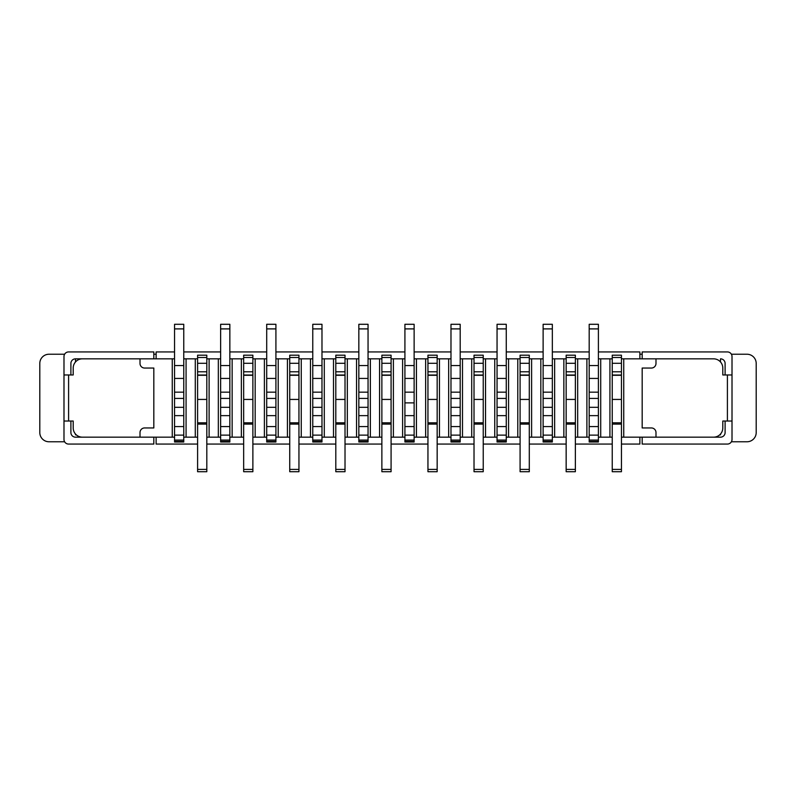 <?xml version="1.0" encoding="UTF-8"?>
<svg xmlns="http://www.w3.org/2000/svg" width="796" height="796" viewBox="0 0 796 796"><rect width="100%" height="100%" fill="white"/><g stroke="black" fill="none" stroke-linecap="round" stroke-linejoin="round"><path stroke-width="1.19" d="M197.597 422.825L206.811 422.825L206.811 471.71L197.597 471.71L197.597 355.195L206.811 355.195L206.811 371.792L197.597 371.792M197.597 358.837L186.075 358.837L186.075 437.163L183.767 437.163M186.075 437.163L195.289 437.163L195.289 358.837M197.597 437.163L195.289 437.163M220.631 358.837L209.109 358.837L209.109 437.163L206.811 437.163M209.109 437.163L218.323 437.163L218.323 358.837M220.631 437.163L218.323 437.163M243.666 358.837L232.143 358.837L232.143 437.163L229.845 437.163M232.143 437.163L241.357 437.163L241.357 358.837M243.666 437.163L241.357 437.163M266.7 358.837L255.178 358.837L255.178 437.163L252.879 437.163M255.178 437.163L264.391 437.163L264.391 358.837M266.7 437.163L264.391 437.163M289.734 358.837L278.212 358.837L278.212 437.163L275.913 437.163M278.212 437.163L287.426 437.163L287.426 358.837M289.734 437.163L287.426 437.163M312.768 358.837L301.256 358.837L301.256 437.163L298.948 437.163M301.256 437.163L310.47 437.163L310.47 358.837M312.768 437.163L310.47 437.163M335.803 358.837L324.29 358.837L324.29 437.163L321.982 437.163M324.29 437.163L333.504 437.163L333.504 358.837M335.803 437.163L333.504 437.163M358.837 358.837L347.325 358.837L347.325 437.163L345.016 437.163M347.325 437.163L356.538 437.163L356.538 358.837M358.837 437.163L356.538 437.163M381.871 358.837L370.359 358.837L370.359 437.163L368.05 437.163M370.359 437.163L379.573 437.163L379.573 358.837M381.871 437.163L379.573 437.163M404.915 358.837L393.393 358.837L393.393 437.163L391.085 437.163M393.393 437.163L402.607 437.163L402.607 358.837M404.915 437.163L402.607 437.163M427.95 358.837L416.427 358.837L416.427 437.163L414.129 437.163M416.427 437.163L425.641 437.163L425.641 358.837M427.95 437.163L425.641 437.163M450.984 358.837L439.462 358.837L439.462 437.163L437.163 437.163M439.462 437.163L448.675 437.163L448.675 358.837M450.984 437.163L448.675 437.163M474.018 358.837L462.496 358.837L462.496 437.163L460.197 437.163M462.496 437.163L471.71 437.163L471.71 358.837M474.018 437.163L471.71 437.163M497.052 358.837L485.53 358.837L485.53 437.163L483.232 437.163M485.53 437.163L494.744 437.163L494.744 358.837M497.052 437.163L494.744 437.163M520.087 358.837L508.574 358.837L508.574 437.163L506.266 437.163M508.574 437.163L517.788 437.163L517.788 358.837M520.087 437.163L517.788 437.163M543.121 358.837L531.609 358.837L531.609 437.163L529.3 437.163M531.609 437.163L540.822 437.163L540.822 358.837M543.121 437.163L540.822 437.163M566.155 358.837L554.643 358.837L554.643 437.163L552.334 437.163M554.643 437.163L563.857 437.163L563.857 358.837M566.155 437.163L563.857 437.163M589.189 358.837L577.677 358.837L577.677 437.163L575.369 437.163M577.677 437.163L586.891 437.163L586.891 358.837M589.189 437.163L586.891 437.163M612.233 358.837L600.711 358.837L600.711 437.163L598.403 437.163M600.711 437.163L609.925 437.163L609.925 358.837M612.233 437.163L609.925 437.163M623.746 437.163L713.584 437.163A9.214 9.214 0 0 0 722.798 427.95L722.798 421.034L727.405 421.034L727.405 374.966L722.798 374.966L722.798 368.05A9.214 9.214 0 0 0 713.584 358.837L623.746 358.837L623.746 437.163L621.447 437.163M82.416 358.837A9.214 9.214 0 0 0 73.202 368.05L73.202 374.966L68.595 374.966L68.595 421.034L73.202 421.034L73.202 427.95A9.214 9.214 0 0 0 82.416 437.163L172.254 437.163L172.254 358.837L75.501 358.837L140.006 358.837L140.006 363.444A4.607 4.607 0 0 0 144.613 368.05L153.827 368.05L153.827 427.95L144.613 427.95A4.607 4.607 0 0 0 140.006 432.556L140.006 437.163M174.553 437.163L172.254 437.163M183.767 440.079L174.553 440.079L174.553 441.999L183.767 441.999L183.767 324.29L174.553 324.29L174.553 365.573L183.767 365.573M174.553 440.079L174.553 365.573M174.553 358.837L172.254 358.837M174.553 407.313L183.767 407.313M174.553 398.428L183.767 398.428M713.584 358.837L655.994 358.837L655.994 363.444A4.607 4.607 0 0 1 651.387 368.05L642.173 368.05L642.173 427.95L651.387 427.95A4.607 4.607 0 0 1 655.994 432.556L655.994 437.163M623.746 358.837L621.447 358.837M600.711 358.837L598.403 358.837M577.677 358.837L575.369 358.837M554.643 358.837L552.334 358.837M531.609 358.837L529.3 358.837M508.574 358.837L506.266 358.837M485.53 358.837L483.232 358.837M462.496 358.837L460.197 358.837M439.462 358.837L437.163 358.837M416.427 358.837L414.129 358.837M393.393 358.837L391.085 358.837M370.359 358.837L368.05 358.837M347.325 358.837L345.016 358.837M324.29 358.837L321.982 358.837M301.256 358.837L298.948 358.837M278.212 358.837L275.913 358.837M255.178 358.837L252.879 358.837M232.143 358.837L229.845 358.837M209.109 358.837L206.811 358.837M186.075 358.837L183.767 358.837M174.553 426.576L183.767 426.576M197.597 399.433L206.811 399.433M197.597 375.284L206.811 375.284M206.811 422.825L206.811 371.792M229.845 378.428L220.631 378.428L220.631 426.576L229.845 426.576L229.845 324.29L220.631 324.29L220.631 365.573L229.845 365.573M220.631 441.422L229.845 441.422L229.845 441.999L220.631 441.999L220.631 426.576M220.631 378.428L220.631 365.573M220.631 407.313L229.845 407.313M220.631 398.428L229.845 398.428M229.845 441.422L229.845 426.576M252.879 371.792L243.666 371.792L243.666 422.825L252.879 422.825L252.879 355.195L243.666 355.195L243.666 363.294L252.879 363.294M252.879 422.825L252.879 471.71L243.666 471.71L243.666 422.825M243.666 371.792L243.666 363.294M243.666 399.433L252.879 399.433M243.666 375.284L252.879 375.284M275.913 378.428L266.7 378.428L266.7 426.576L275.913 426.576L275.913 324.29L266.7 324.29L266.7 365.573L275.913 365.573M266.7 441.422L275.913 441.422L275.913 441.999L266.7 441.999L266.7 426.576M266.7 378.428L266.7 365.573M266.7 407.313L275.913 407.313M266.7 398.428L275.913 398.428M275.913 441.422L275.913 426.576M298.948 371.792L289.734 371.792L289.734 422.825L298.948 422.825L298.948 355.195L289.734 355.195L289.734 363.294L298.948 363.294M298.948 422.825L298.948 471.71L289.734 471.71L289.734 422.825M289.734 371.792L289.734 363.294M289.734 399.433L298.948 399.433M289.734 375.284L298.948 375.284M321.982 378.428L312.768 378.428L312.768 426.576L321.982 426.576L321.982 324.29L312.768 324.29L312.768 365.573L321.982 365.573M312.768 441.422L321.982 441.422L321.982 441.999L312.768 441.999L312.768 426.576M312.768 378.428L312.768 365.573M312.768 407.313L321.982 407.313M312.768 398.428L321.982 398.428M321.982 441.422L321.982 426.576M345.016 371.792L335.803 371.792L335.803 422.825L345.016 422.825L345.016 355.195L335.803 355.195L335.803 363.294L345.016 363.294M345.016 422.825L345.016 471.71L335.803 471.71L335.803 422.825M335.803 371.792L335.803 363.294M335.803 399.433L345.016 399.433M335.803 375.284L345.016 375.284M368.05 378.428L358.837 378.428L358.837 426.576L368.05 426.576L368.05 324.29L358.837 324.29L358.837 365.573L368.05 365.573M358.837 441.422L368.05 441.422L368.05 441.999L358.837 441.999L358.837 426.576M358.837 378.428L358.837 365.573M358.837 407.313L368.05 407.313M358.837 398.428L368.05 398.428M368.05 441.422L368.05 426.576M391.085 371.792L381.871 371.792L381.871 422.825L391.085 422.825L391.085 355.195L381.871 355.195L381.871 363.294L391.085 363.294M391.085 422.825L391.085 471.71L381.871 471.71L381.871 422.825M381.871 371.792L381.871 363.294M381.871 399.433L391.085 399.433M381.871 375.284L391.085 375.284M414.129 378.428L404.915 378.428L404.915 426.576L414.129 426.576L414.129 324.29L404.915 324.29L404.915 365.573L414.129 365.573M404.915 441.422L414.129 441.422L414.129 441.999L404.915 441.999L404.915 426.576M404.915 378.428L404.915 365.573M414.129 441.422L414.129 426.576M437.163 371.792L427.95 371.792L427.95 422.825L437.163 422.825L437.163 355.195L427.95 355.195L427.95 363.294L437.163 363.294M437.163 422.825L437.163 471.71L427.95 471.71L427.95 422.825M427.95 371.792L427.95 363.294M427.95 399.433L437.163 399.433M427.95 375.284L437.163 375.284M460.197 378.428L450.984 378.428L450.984 426.576L460.197 426.576L460.197 324.29L450.984 324.29L450.984 365.573L460.197 365.573M450.984 441.422L460.197 441.422L460.197 441.999L450.984 441.999L450.984 426.576M450.984 378.428L450.984 365.573M450.984 407.313L460.197 407.313M450.984 398.428L460.197 398.428M460.197 441.422L460.197 426.576M483.232 371.792L474.018 371.792L474.018 422.825L483.232 422.825L483.232 355.195L474.018 355.195L474.018 363.294L483.232 363.294M483.232 422.825L483.232 471.71L474.018 471.71L474.018 422.825M474.018 371.792L474.018 363.294M474.018 399.433L483.232 399.433M474.018 375.284L483.232 375.284M506.266 378.428L497.052 378.428L497.052 426.576L506.266 426.576L506.266 324.29L497.052 324.29L497.052 365.573L506.266 365.573M497.052 441.422L506.266 441.422L506.266 441.999L497.052 441.999L497.052 426.576M497.052 378.428L497.052 365.573M497.052 407.313L506.266 407.313M497.052 398.428L506.266 398.428M506.266 441.422L506.266 426.576M529.3 371.792L520.087 371.792L520.087 422.825L529.3 422.825L529.3 355.195L520.087 355.195L520.087 363.294L529.3 363.294M529.3 422.825L529.3 471.71L520.087 471.71L520.087 422.825M520.087 371.792L520.087 363.294M520.087 399.433L529.3 399.433M520.087 375.284L529.3 375.284M552.334 378.428L543.121 378.428L543.121 426.576L552.334 426.576L552.334 324.29L543.121 324.29L543.121 365.573L552.334 365.573M543.121 441.422L552.334 441.422L552.334 441.999L543.121 441.999L543.121 426.576M543.121 378.428L543.121 365.573M543.121 407.313L552.334 407.313M543.121 398.428L552.334 398.428M552.334 441.422L552.334 426.576M575.369 371.792L566.155 371.792L566.155 422.825L575.369 422.825L575.369 355.195L566.155 355.195L566.155 363.294L575.369 363.294M575.369 422.825L575.369 471.71L566.155 471.71L566.155 422.825M566.155 371.792L566.155 363.294M566.155 399.433L575.369 399.433M566.155 375.284L575.369 375.284M598.403 378.428L589.189 378.428L589.189 426.576L598.403 426.576L598.403 324.29L589.189 324.29L589.189 365.573L598.403 365.573M589.189 441.422L598.403 441.422L598.403 441.999L589.189 441.999L589.189 426.576M589.189 378.428L589.189 365.573M589.189 407.313L598.403 407.313M589.189 398.428L598.403 398.428M598.403 441.422L598.403 426.576M621.447 371.792L612.233 371.792L612.233 422.825L621.447 422.825L621.447 355.195L612.233 355.195L612.233 363.294L621.447 363.294M621.447 422.825L621.447 471.71L612.233 471.71L612.233 422.825M612.233 371.792L612.233 363.294M612.233 399.433L621.447 399.433M612.233 375.284L621.447 375.284M725.106 374.966L725.106 363.444A4.607 4.607 0 0 0 720.499 358.837L720.499 361.961M727.405 374.966L732.012 374.966L732.012 356.538A4.607 4.607 0 0 0 727.405 351.931L642.173 351.931L642.173 358.837M731.395 354.23L746.986 354.23A9.214 9.214 0 0 1 756.2 363.444L756.2 432.556A9.214 9.214 0 0 1 746.986 441.77L731.395 441.77M639.875 354.23L642.173 354.23M64.605 354.23L49.014 354.23A9.214 9.214 0 0 0 39.8 363.444L39.8 432.556A9.214 9.214 0 0 0 49.014 441.77L64.605 441.77M153.827 354.23L156.125 354.23M153.827 358.837L153.827 351.931L68.595 351.931A4.607 4.607 0 0 0 63.988 356.538L63.988 374.966L63.988 356.538M70.894 374.966L70.894 363.444A4.607 4.607 0 0 1 75.501 358.837L75.501 361.961M121.579 437.163L75.501 437.163A4.607 4.607 0 0 1 70.894 432.556L70.894 421.034M68.595 421.034L63.988 421.034L63.988 439.462A4.607 4.607 0 0 0 68.595 444.069L153.827 444.069L153.827 437.163M135.499 444.069L137.857 444.069M136.972 444.069L68.595 444.069M68.595 351.931L137.857 351.931M63.988 421.034L63.988 374.966L68.595 374.966M76.317 434.855L75.501 434.855L75.501 434.039M732.012 374.966L732.012 439.462A4.607 4.607 0 0 1 727.405 444.069L658.143 444.069M642.173 437.163L642.173 444.069L727.405 444.069M725.106 421.034L725.106 432.556A4.607 4.607 0 0 1 720.499 437.163L674.421 437.163M720.499 434.039L720.499 434.855L719.683 434.855M727.405 421.034L732.012 421.034L732.012 439.462M660.501 351.931L658.143 351.931M659.028 351.931L727.405 351.931M639.875 358.837L639.875 351.931L598.403 351.931M156.125 358.837L156.125 351.931L174.553 351.931M183.767 351.931L220.631 351.931M229.845 351.931L266.7 351.931M275.913 351.931L312.768 351.931M321.982 351.931L358.837 351.931M368.05 351.931L404.915 351.931M414.129 351.931L450.984 351.931M460.197 351.931L497.052 351.931M506.266 351.931L543.121 351.931M552.334 351.931L589.189 351.931M414.129 402.875L404.915 402.875M197.597 444.069L156.125 444.069L156.125 437.163M639.875 437.163L639.875 444.069L621.447 444.069M612.233 444.069L575.369 444.069M566.155 444.069L529.3 444.069M520.087 444.069L483.232 444.069M474.018 444.069L437.163 444.069M427.95 444.069L391.085 444.069M381.871 444.069L345.016 444.069M335.803 444.069L298.948 444.069M289.734 444.069L252.879 444.069M243.666 444.069L206.811 444.069M174.553 415.641L183.767 415.641M174.553 435.123L183.767 435.123M174.553 441.422L183.767 441.422M183.767 392.169L174.553 392.169M183.767 378.428L174.553 378.428M183.767 328.897L174.553 328.897M197.597 469.411L206.811 469.411M206.811 424.109L197.597 424.109M220.631 415.641L229.845 415.641M229.845 392.169L220.631 392.169M229.845 328.897L220.631 328.897M229.845 440.079L220.631 440.079M220.631 435.123L229.845 435.123M252.879 375.035L243.666 375.035M252.879 357.494L243.666 357.494M243.666 469.411L252.879 469.411M252.879 424.109L243.666 424.109M266.7 415.641L275.913 415.641M275.913 392.169L266.7 392.169M275.913 328.897L266.7 328.897M275.913 440.079L266.7 440.079M266.7 435.123L275.913 435.123M298.948 375.035L289.734 375.035M298.948 357.494L289.734 357.494M289.734 469.411L298.948 469.411M298.948 424.109L289.734 424.109M312.768 415.641L321.982 415.641M321.982 392.169L312.768 392.169M321.982 328.897L312.768 328.897M321.982 440.079L312.768 440.079M312.768 435.123L321.982 435.123M345.016 375.035L335.803 375.035M345.016 357.494L335.803 357.494M335.803 469.411L345.016 469.411M345.016 424.109L335.803 424.109M358.837 415.641L368.05 415.641M368.05 392.169L358.837 392.169M368.05 328.897L358.837 328.897M368.05 440.079L358.837 440.079M358.837 435.123L368.05 435.123M391.085 375.035L381.871 375.035M391.085 357.494L381.871 357.494M381.871 469.411L391.085 469.411M391.085 424.109L381.871 424.109M404.915 415.641L414.129 415.641M414.129 440.079L404.915 440.079M404.915 435.123L414.129 435.123M437.163 375.035L427.95 375.035M437.163 357.494L427.95 357.494M427.95 469.411L437.163 469.411M437.163 424.109L427.95 424.109M450.984 415.641L460.197 415.641M460.197 392.169L450.984 392.169M460.197 328.897L450.984 328.897M460.197 440.079L450.984 440.079M450.984 435.123L460.197 435.123M483.232 375.035L474.018 375.035M483.232 357.494L474.018 357.494M474.018 469.411L483.232 469.411M483.232 424.109L474.018 424.109M497.052 415.641L506.266 415.641M506.266 392.169L497.052 392.169M506.266 328.897L497.052 328.897M506.266 440.079L497.052 440.079M497.052 435.123L506.266 435.123M529.3 375.035L520.087 375.035M529.3 357.494L520.087 357.494M520.087 469.411L529.3 469.411M529.3 424.109L520.087 424.109M543.121 415.641L552.334 415.641M552.334 392.169L543.121 392.169M552.334 328.897L543.121 328.897M552.334 440.079L543.121 440.079M543.121 435.123L552.334 435.123M575.369 375.035L566.155 375.035M575.369 357.494L566.155 357.494M566.155 469.411L575.369 469.411M575.369 424.109L566.155 424.109M589.189 415.641L598.403 415.641M598.403 392.169L589.189 392.169M598.403 328.897L589.189 328.897M598.403 440.079L589.189 440.079M589.189 435.123L598.403 435.123M621.447 375.035L612.233 375.035M621.447 357.494L612.233 357.494M612.233 469.411L621.447 469.411M621.447 424.109L612.233 424.109M414.129 392.169L404.915 392.169M414.129 328.897L404.915 328.897M206.811 375.035L197.597 375.035M197.597 363.294L206.811 363.294M206.811 357.494L197.597 357.494"/></g></svg>
